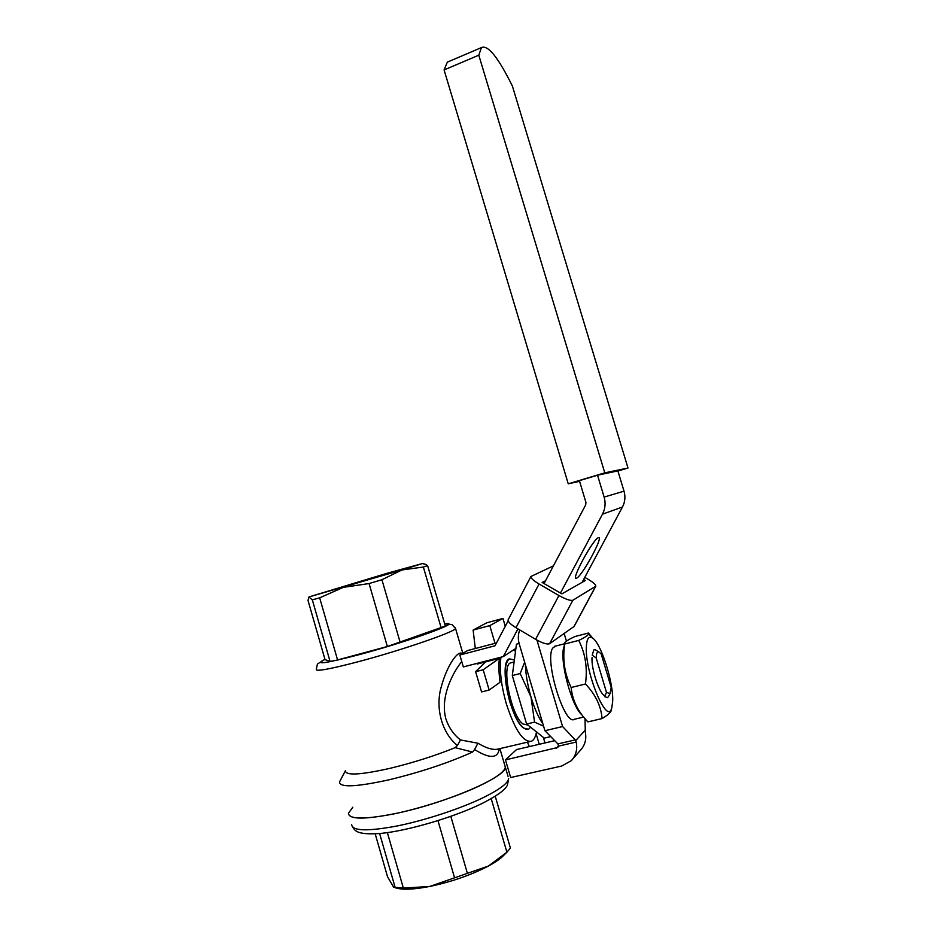<?xml version="1.0" encoding="UTF-8"?>
<svg xmlns="http://www.w3.org/2000/svg" width="936" height="936" viewBox="0 0 936 936"><rect width="100%" height="100%" fill="white"/><g stroke="black" fill="none" stroke-linecap="round" stroke-linejoin="round"><path stroke-width="1.4" d="M351.234 584.813L403.779 568.924L351.234 584.813M352.813 807.218L348.414 813.314C349.163 819.819 365.906 819.667 398.642 812.869C448.332 802.175 506.973 776.4 505.323 767.134L499.882 748.625M461.752 661.53C453.726 671.428 439.78 696.01 445.828 718.754C448.8 727.611 453.679 734.666 460.489 739.943L477.91 743.207C487.094 748.66 494.196 750.52 499.204 748.788C497.952 758.663 489.75 758.932 474.61 749.56L472.563 752.053L455.142 747.665L457.411 745.489C441.336 732.467 435.006 706.738 441.523 685.959C447.115 665.332 458.113 649.724 462.22 653.644M345.396 770.726L339.452 782.087C339.955 787.702 356.499 786.942 389.072 779.793C420.404 772.223 448.239 762.969 472.563 752.053M345.454 770.936C345.899 775.733 360.664 774.891 389.75 768.397C412.881 762.817 434.678 755.902 455.142 747.665M500.971 657.177C499.262 669.427 501.064 684.988 506.353 703.872C514.975 730.22 523.376 742.657 531.566 741.218C533.929 740.025 535.567 736.924 536.504 731.929M508.95 659.084C503.673 665.051 503.907 679.115 509.652 701.298C516.099 721.012 522.405 730.337 528.559 729.273L530.607 727.213L528.559 729.273L523.516 728.056C510.155 719.129 498.619 661.705 509.336 658.862L508.95 659.084M514.367 659.985L509.336 658.862L514.367 659.985M427.612 565.613L445.337 626.055L387.364 646.507L337.58 659.95L330.08 661.495L325.026 659.576L308.002 600.421L308.927 597.004L312.32 599.859L319.667 597.835L343.231 587.387L369.076 583.549L381.923 579.723L401.953 569.965L422.335 563.566L387.235 573.241L309.009 596.922L401.953 569.965L423.353 567.029L427.612 565.613L422.943 563.32M400.21 642.552L381.923 579.723M387.364 646.507L369.076 583.549M337.58 659.95L319.667 597.835M330.08 661.495L312.32 599.859M544.986 742.938L543.371 737.416M536.117 733.742L539.241 744.284M529.331 746.589L527.436 742.178M499.567 657.54L499.45 658.3L499.251 657.622M495.027 643.324L489.797 625.599L502.96 618.427L486.802 622.779L473.125 630.068L475.312 648.519M505.276 626.278L502.96 618.427M515.49 651.514L513.794 649.771M499.45 658.3C498.537 664.677 498.748 672.656 500.093 682.25L489.154 690.043L483.187 669.755L499.45 658.3L477.161 664.069L477.079 663.367M489.797 625.599L473.125 630.068M441.23 628.068L423.353 567.029M489.154 690.043L481.572 691.938L475.617 671.697L483.187 669.755M475.617 671.697L485.491 661.916M457.411 745.489L460.489 739.943M477.91 743.207L474.61 749.56M348.414 813.314C349.081 819.386 364.174 819.585 393.67 813.946C421.867 808.131 457.365 796.454 479.946 785.667C496.255 777.734 504.715 771.557 505.323 767.134L508.049 776.4M375.184 833.847L387.527 876.728L393.67 887.223L403.357 888.112L429.776 886.439L488.428 866.034L506.902 852.216L510.412 848.039L495.226 796.22M396.103 887.971C402.737 890.007 413.958 889.492 429.776 886.439C451.655 881.794 471.206 874.996 488.428 866.034C495.542 862.185 500.655 858.605 503.755 855.305L506.458 852.649M387.364 832.619L403.357 888.112M379.618 833.531L395.284 887.901M437.966 820.638L454.568 877.804M450.813 816.356L467.403 873.346M491.213 798.642L506.902 852.216M537.053 704.083L531.274 684.567M527.857 725.014L523.002 724.008C511.22 716.052 501.052 665.473 510.506 662.922L511.711 662.606M519.117 643.477L516.461 644.167L512.308 675.546L526.629 724.031L544.261 738.13L550.731 736.609M526.629 724.031L534.561 722.136L543.594 726.172M512.308 675.546L520.194 673.546L530.981 696.934L534.561 722.136M524.64 662.15L520.194 673.546M542.927 723.949C538.457 717.526 534.479 708.529 530.981 696.934C527.6 685.246 525.74 674.528 525.412 664.771M609.98 693.623L611.208 687.469L601.123 653.749L598.666 651.854C597.086 651.678 596.267 653.737 596.209 658.031L606.481 692.371L609.98 693.623M608.447 696.571L607.511 697.636L604.609 696.618L606.481 692.371M596.209 658.031L592.231 655.235L593.798 649.935L595.062 649.596L597.063 650.848M496.501 642.938L467.602 650.543L459.833 655.013L495.004 645.793L508.143 620.837M517.959 628.863L503.299 656.581L463.332 666.923L459.833 655.013M553.41 565.87L530.934 576.482C530.618 578.027 533.333 580.542 539.077 584.005L558.944 595.53C565.859 599.332 570.515 600.912 572.879 600.257L595.799 586.182C596.01 584.754 593.342 582.403 587.808 579.115L584.778 577.383M545.524 580.788L542.166 582.461L561.857 593.869L585.363 580.507L583.631 579.513M515.9 648.402L503.299 656.581M530.911 576.529L508.154 619.772C507.721 621.539 510.331 624.172 515.982 627.705L535.591 639.335C542.435 643.161 547.104 644.623 549.584 643.734L574.119 626.441L595.799 586.182M598.268 537.767C593.085 539.183 570.843 580.109 576.213 578.296L576.705 578.109C582.332 575.722 603.755 536.188 598.595 537.662L598.268 537.767M544.05 583.561L585.702 504.867L585.936 502.433L579.384 480.648L597.531 475.195L617.889 470.913L624.019 491.166C625.587 496.688 625.072 501.965 622.475 507.008L582.11 582.356M597.531 475.195L604.13 497.086C605.814 503.041 605.264 508.739 602.48 514.18L560.442 593.05M564.162 633.508L566.444 641.16M536.936 640.107L562.595 726.547L544.928 730.712L519.269 644.027C517.889 639.194 518.041 634.491 519.714 629.905M562.595 726.547L575.254 739.896L576.213 742.049C577.617 749.303 575.979 755.516 571.311 760.664L561.775 766.011L510.658 777.535L505.475 759.892L557.716 747.478L558.511 746.132L557.903 743.909L544.928 730.712M554.732 740.68L516.532 749.56L505.475 759.892M572.469 759.342L580.531 750.134C585.07 745.126 586.661 739.112 585.304 732.069L585.023 718.719M604.773 472.844L627.997 468.023L512.425 86.159C498.291 57.482 487.972 44.624 481.443 47.584L478.799 55.189L604.773 472.844L568.246 483.818L579.595 481.338M627.997 468.023L617.935 471.042M478.799 55.189L444.085 69.943L568.246 483.818M449.467 61.238L447.326 62.15L444.085 69.943M564.619 643.722L563.179 651.608C561.272 668.152 572.633 706.867 581.701 714.589M602.047 718.567L587.902 721.902C577.957 711.723 572.376 700.257 571.159 687.504C564.525 673.897 562.384 659.4 564.712 644.027L564.782 642.856C565.672 641.347 569.029 639.253 574.833 636.562L588.405 633.04L588.592 633.906C588.241 635.298 584.953 637.463 578.717 640.411C585.398 653.503 587.644 668.023 585.456 683.994C595.588 694.641 601.123 706.165 602.047 718.567C607.101 715.572 610.12 713.057 611.079 711.032L611.337 709.851M586.416 645.664C584.122 670.714 607.3 726.874 611.793 707.803L612.682 701.392C613.665 682.262 600.584 641.803 592.078 637.744C588.838 636 586.954 638.644 586.416 645.664M592.816 638.247L588.405 633.04M578.717 640.411L564.712 644.027M585.456 683.994L571.159 687.504M605.112 695.378C600.561 696.84 591.025 669.357 592.043 657.587M564.045 646.624C559.026 658.698 571.428 706.423 581.876 714.823M555.61 646.062L552.778 648.04C544.027 659.552 564.63 726.909 574.575 719.222L583.643 717.081M455.294 627.787L455.528 628.454C455.411 631.66 402.211 650.064 358.862 661.565C330.197 669.076 316.005 671.709 316.286 669.427L317.421 664.033L324.956 659.342C313.513 665.145 325.003 663.554 359.447 654.592C409.921 641.113 465.122 620.884 444.694 623.879M351.679 824.698C352.439 831.051 367.591 831.484 397.145 825.973C425.389 820.275 460.886 808.54 483.432 797.554C499.707 789.469 508.119 783.116 508.669 778.495L507.406 785.245C505.417 788.767 501.509 793.435 482.332 803.345M535.591 639.335L558.944 595.53M549.584 643.734L572.879 600.257M515.982 627.705L539.077 584.005M573.908 626.675L595.6 586.369M624.019 491.166L604.13 497.086M558.546 745.957L556.475 748.133M622.475 507.008L602.48 514.18M585 730.454L575.71 740.587M576.213 742.049L558.511 746.132M557.903 743.909L575.254 739.896M462.829 653.293L455.528 628.454L451.983 624.593L444.694 623.867M499.204 748.788L529.741 741.64M422.335 563.566L426.114 564.513M481.911 803.556C454.37 817.128 407.827 830.864 380.718 833.426C354.849 835.322 355.06 829.787 352.416 826.909M510.506 662.922L514.098 661.998M610.307 693.178L608.33 696.782M598.666 651.854L595.062 649.596M481.443 47.584L447.326 62.15M611.793 707.803L611.079 711.032M592.078 637.744L588.592 633.906M564.607 643.746L554.358 646.39"/></g></svg>
